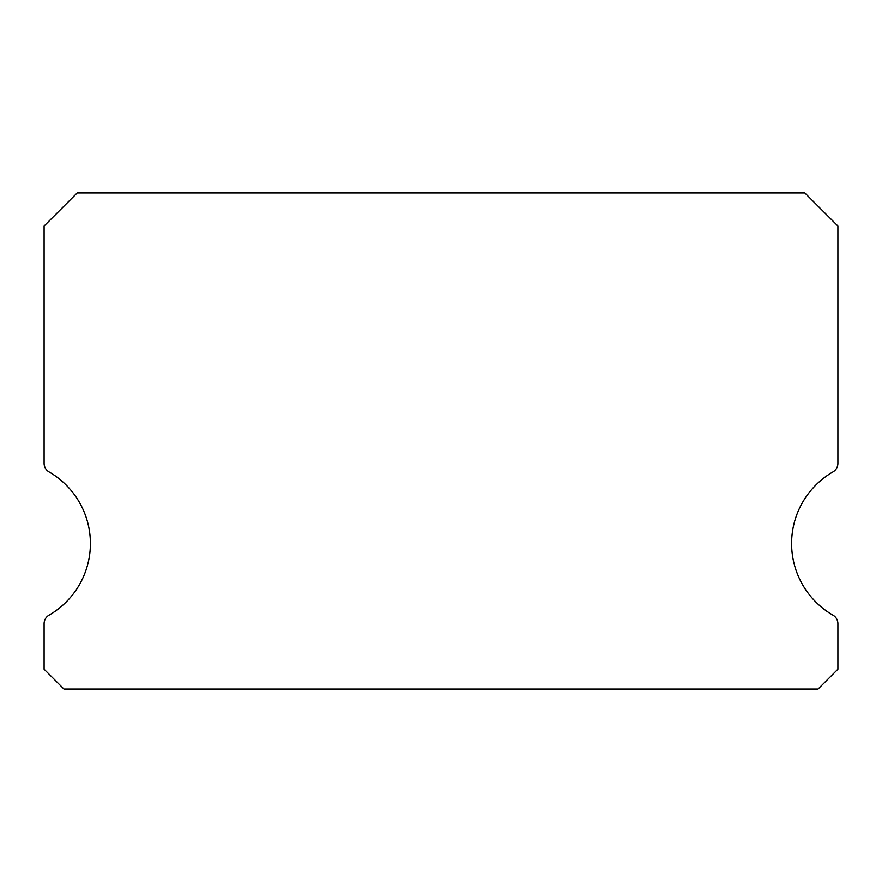 <?xml version="1.0" encoding="UTF-8"?>
<svg xmlns="http://www.w3.org/2000/svg" width="882" height="882" viewBox="0 0 882 882"><rect width="100%" height="100%" fill="white"/><g stroke="black" fill="none" stroke-linecap="round" stroke-linejoin="round"><path stroke-width="1.32" d="M832.939 615.14A82.688 82.688 0 0 1 832.939 471.925A9.922 9.922 0 0 0 837.9 463.326L837.9 226.013L804.825 192.938L77.175 192.938L44.1 226.013L44.1 463.326A9.922 9.922 0 0 0 49.061 471.925A82.688 82.688 0 0 1 49.061 615.14A9.922 9.922 0 0 0 44.1 623.739L44.1 669.217L63.945 689.062L818.055 689.062L837.9 669.217L837.9 623.739A9.922 9.922 0 0 0 832.939 615.14M44.1 226.013L44.1 463.326M837.9 669.217L837.9 623.739"/></g></svg>
